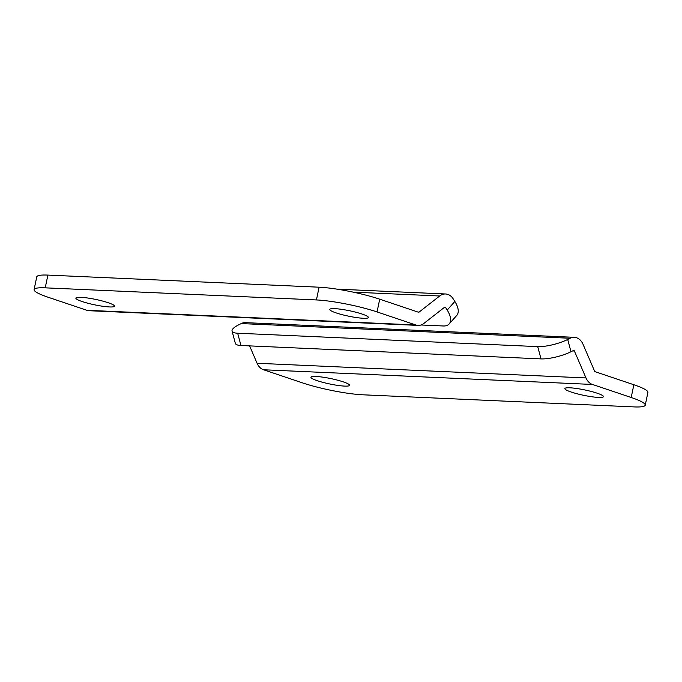 <?xml version="1.0" encoding="UTF-8"?>
<svg xmlns="http://www.w3.org/2000/svg" width="682" height="682" viewBox="0 0 682 682"><rect width="100%" height="100%" fill="white"/><g stroke="black" fill="none" stroke-linecap="round" stroke-linejoin="round"><path stroke-width="1.02" d="M334.777 308.648A19.718 2.745 -168.2 0 0 329.773 309.432A19.718 2.745 -168.2 0 0 341.853 314.59A19.718 2.745 -168.2 0 0 363.37 318.272A19.718 2.745 -168.2 0 0 368.374 317.497A19.718 2.745 -168.2 0 0 356.294 312.339A19.718 2.745 -168.2 0 0 334.777 308.648M80.885 297.318A19.718 2.745 -168.2 0 0 75.881 298.102A19.718 2.745 -168.2 0 0 87.961 303.26A19.718 2.745 -168.2 0 0 109.478 306.943A19.718 2.745 -168.2 0 0 114.482 306.167A19.718 2.745 -168.2 0 0 102.402 301.009A19.718 2.745 -168.2 0 0 80.885 297.318M377.052 311.93A43.819 6.112 -168.2 0 0 316.431 299.944L319.091 287.199A43.819 6.112 11.8 0 1 379.712 299.185L377.052 311.93L415.798 324.973A14.245 10.707 92.6 0 0 418.04 325.399A14.245 10.707 92.6 0 0 423.94 323.387L444.545 307.275A1.1 0.827 -87.4 0 1 445.585 307.497L447.204 310.063A21.909 10.597 -138.3 0 1 449.148 323.976A21.909 10.597 -138.3 0 1 443.249 325.979L420.99 324.982M379.712 299.185L418.458 312.228A1.1 0.827 92.6 0 0 419.08 312.109L439.685 295.997A14.245 10.707 -87.4 0 1 445.585 293.985A14.245 10.707 -87.4 0 1 453.232 298.904L454.851 301.461A21.909 10.597 41.7 0 1 456.795 315.382L449.148 323.976M34.1 289.577L36.76 276.832A43.819 6.112 11.8 0 1 47.893 275.093L45.225 287.838A43.819 6.112 -168.2 0 0 34.1 289.577A43.819 6.112 -168.2 0 0 48.141 297.25L86.887 310.293A14.245 10.707 92.6 0 0 89.137 310.719L418.04 325.399M319.091 287.199L47.893 275.093M316.431 299.944L45.225 287.838M344.563 386.097A19.718 2.745 -168.2 0 0 349.568 385.313A19.718 2.745 -168.2 0 0 337.488 380.155A19.718 2.745 -168.2 0 0 315.971 376.464A19.718 2.745 -168.2 0 0 310.958 377.248A19.718 2.745 -168.2 0 0 323.046 382.406A19.718 2.745 -168.2 0 0 344.563 386.097M598.455 397.427A19.718 2.745 -168.2 0 0 603.459 396.643A19.718 2.745 -168.2 0 0 591.379 391.485A19.718 2.745 -168.2 0 0 569.862 387.802A19.718 2.745 -168.2 0 0 564.849 388.578A19.718 2.745 -168.2 0 0 576.938 393.736A19.718 2.745 -168.2 0 0 598.455 397.427M249.603 345.885L257.088 363.267A14.245 10.707 -87.4 0 0 263.542 369.772L302.288 382.815A43.819 6.112 -168.2 0 0 362.909 394.801L634.107 406.907A43.819 6.112 -168.2 0 0 645.24 405.168A43.819 6.112 -168.2 0 0 631.191 397.495L633.859 384.75L595.113 371.707A1.1 0.827 -87.4 0 1 594.61 371.204L583.008 344.248A14.245 10.707 92.6 0 0 574.304 337.326L245.401 322.646A14.245 10.707 92.6 0 0 241.206 323.575L238.794 324.777A21.909 5.592 -15 0 0 232.059 331.085A21.909 5.592 -15 0 0 237.668 333.225L240.951 345.501L541.005 358.894L537.723 346.618A21.909 5.592 -15 0 0 567.705 339.457L570.987 351.733A21.909 5.592 165 0 1 541.005 358.894M240.951 345.501A21.909 5.592 165 0 1 235.341 343.361L232.059 331.085M631.191 397.495L592.445 384.452A14.245 10.707 -87.4 0 1 585.991 377.947L574.389 350.991A1.1 0.827 92.6 0 0 573.392 350.531L570.987 351.733M237.668 333.225L537.723 346.618M574.304 337.326A14.245 10.707 92.6 0 0 570.109 338.255L567.705 339.457M633.859 384.75A43.819 6.112 11.8 0 1 647.9 392.423L645.24 405.168M445.585 307.497L444.332 307.446M439.685 295.997L353.14 292.135M419.08 312.109L417.947 312.058M415.798 324.973L86.887 310.293M447.204 310.063L454.851 301.461M241.206 323.575L570.109 338.255M263.542 369.772L592.445 384.452M257.088 363.267L585.991 377.947M572.633 350.915L574.389 350.991M445.585 293.985L336.874 289.134"/></g></svg>
